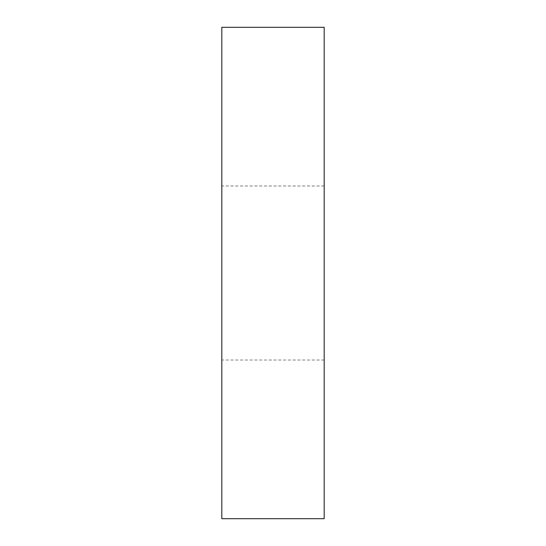 <?xml version="1.0" encoding="UTF-8"?>
<svg xmlns="http://www.w3.org/2000/svg" width="546" height="546" viewBox="0 0 546 546"><rect width="100%" height="100%" fill="white"/><g stroke="black" fill="none" stroke-linecap="round" stroke-linejoin="round"><path stroke-width="0.41" stroke-dasharray="2.73 2.05" d="M221.812 518.7L221.812 27.3M324.188 518.7L324.188 27.3M324.188 273L324.188 185.981L324.188 273M221.812 273L221.812 360.019L221.812 273M324.188 360.019L221.812 360.019M324.188 185.981L221.812 185.981"/><path stroke-width="0.82" d="M221.812 273L221.812 518.7L324.188 518.7L324.188 27.3L221.812 27.3L221.812 273"/></g></svg>
